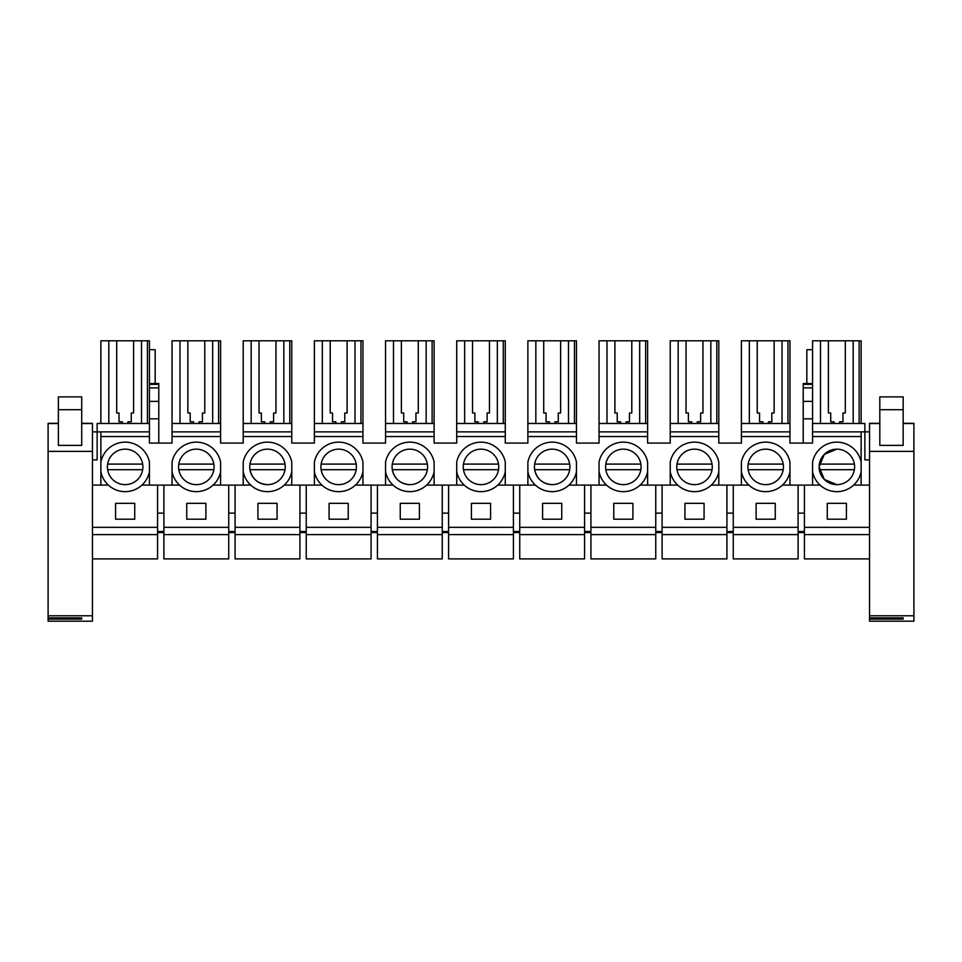 <?xml version="1.0" encoding="UTF-8"?>
<svg xmlns="http://www.w3.org/2000/svg" width="962" height="962" viewBox="0 0 962 962"><rect width="100%" height="100%" fill="white"/><g stroke="black" fill="none" stroke-linecap="round" stroke-linejoin="round"><path stroke-width="1.44" d="M92.46 615.788L92.46 621.187L48.1 621.187L48.1 615.788L92.46 615.788L92.46 527.332L92.46 534.619L157.576 534.619L157.576 558.898L92.46 558.898M157.576 527.332L92.46 527.332L92.46 485.113L108.393 485.113A24.747 24.747 0 0 0 141.919 485.113L157.576 485.113L157.576 531.517L163.901 531.517L163.901 527.332L228.74 527.332L228.74 531.517L235.077 531.517L235.077 527.332L299.916 527.332L299.916 531.517L306.241 531.517L306.241 527.332L371.079 527.332L371.079 531.517L377.417 531.517L377.417 527.332L442.255 527.332L442.255 531.517L448.581 531.517L448.581 527.332L513.419 527.332L513.419 531.517L519.745 531.517L519.745 527.332L584.583 527.332L584.583 531.517L590.921 531.517L590.921 527.332L655.759 527.332L655.759 531.517L662.084 531.517L662.084 527.332L726.923 527.332L726.923 531.517L733.26 531.517L733.26 527.332L798.099 527.332L798.099 531.517L804.424 531.517L804.424 527.332L869.54 527.332L869.54 534.619L804.424 534.619L804.424 532.563L798.099 532.563L798.099 534.619L733.26 534.619L733.26 532.563L726.923 532.563L726.923 534.619L662.084 534.619L662.084 532.563L655.759 532.563L655.759 534.619L590.921 534.619L590.921 532.563L584.583 532.563L584.583 534.619L519.745 534.619L519.745 532.563L513.419 532.563L513.419 534.619L448.581 534.619L448.581 532.563L442.255 532.563L442.255 534.619L377.417 534.619L377.417 532.563L371.079 532.563L371.079 534.619L306.241 534.619L306.241 532.563L299.916 532.563L299.916 534.619L235.077 534.619L235.077 532.563L228.74 532.563L228.74 534.619L163.901 534.619L163.901 532.563L157.576 532.563L157.576 534.619M134.728 503.33L134.728 519.203L115.584 519.203L115.584 503.33L134.728 503.33M92.46 459.896L97.138 459.896L97.138 431.878L149.435 431.878L149.435 418.807L158.778 418.807L158.778 443.085M48.1 448.689L48.1 446.693M179.978 423.472L179.978 340.813L172.042 340.813L172.042 443.085L149.435 443.085L149.435 431.878M172.042 423.472L220.611 423.472L220.611 443.085L243.206 443.085L243.206 431.878L291.775 431.878L291.775 340.813L243.206 340.813L243.206 431.878M220.611 423.472L220.611 340.813L179.978 340.813M322.318 423.472L322.318 340.813L314.382 340.813L314.382 443.085L291.775 443.085L291.775 431.878M314.382 423.472L362.951 423.472L362.951 443.085L385.546 443.085L385.546 431.878L434.115 431.878L434.115 340.813L385.546 340.813L385.546 431.878M362.951 423.472L362.951 340.813L322.318 340.813M464.658 423.472L464.658 340.813L456.722 340.813L456.722 443.085L434.115 443.085L434.115 431.878M456.722 423.472L505.278 423.472L505.278 443.085L527.885 443.085L527.885 431.878L576.454 431.878L576.454 340.813L527.885 340.813L527.885 431.878M505.278 423.472L505.278 340.813L464.658 340.813M606.998 423.472L606.998 340.813L599.049 340.813L599.049 443.085L576.454 443.085L576.454 431.878M599.049 423.472L647.618 423.472L647.618 443.085L670.225 443.085L670.225 431.878L718.794 431.878L718.794 340.813L670.225 340.813L670.225 431.878M647.618 423.472L647.618 340.813L606.998 340.813M749.338 423.472L749.338 340.813L741.389 340.813L741.389 443.085L718.794 443.085L718.794 431.878M741.389 423.472L789.958 423.472L789.958 443.085L812.565 443.085L812.565 436.544L861.134 436.544L861.134 431.878L869.54 431.878M789.958 423.472L789.958 340.813L749.338 340.813M803.222 443.085L803.222 383.537L812.565 383.537L812.565 340.813L820.502 340.813L820.502 423.472M812.565 423.472L864.862 423.472L864.862 459.896L869.54 459.896M869.54 615.788L913.9 615.788L913.9 621.187L869.54 621.187L869.54 423.304L879.809 423.304L869.54 423.304M149.435 423.472L97.138 423.472L97.138 431.878L92.46 431.878M149.435 418.807L149.435 340.813L133.61 340.813L133.61 412.987L133.61 340.813L116.703 340.813L116.703 412.987L116.703 340.813L100.866 340.813L100.866 423.472M733.26 534.619L733.26 558.898L798.099 558.898L798.099 534.619M662.084 534.619L662.084 558.898L726.923 558.898L726.923 534.619M590.921 534.619L590.921 558.898L655.759 558.898L655.759 534.619M519.745 534.619L519.745 558.898L584.583 558.898L584.583 534.619M448.581 534.619L448.581 558.898L513.419 558.898L513.419 534.619M377.417 534.619L377.417 558.898L442.255 558.898L442.255 534.619M306.241 534.619L306.241 558.898L371.079 558.898L371.079 534.619M235.077 534.619L235.077 558.898L299.916 558.898L299.916 534.619M163.901 534.619L163.901 558.898L228.74 558.898L228.74 534.619M869.54 558.898L804.424 558.898L804.424 534.619M157.576 485.113L179.557 485.113A24.747 24.747 0 0 0 213.083 485.113L250.733 485.113A24.747 24.747 0 0 0 284.247 485.113L321.897 485.113A24.747 24.747 0 0 0 355.423 485.113L393.073 485.113A24.747 24.747 0 0 0 426.587 485.113L464.237 485.113A24.747 24.747 0 0 0 497.763 485.113L535.413 485.113A24.747 24.747 0 0 0 568.927 485.113L606.577 485.113A24.747 24.747 0 0 0 640.103 485.113L677.753 485.113A24.747 24.747 0 0 0 711.267 485.113L748.917 485.113A24.747 24.747 0 0 0 782.443 485.113L798.099 485.113L798.099 527.332M733.26 485.113L733.26 527.332M775.252 503.33L775.252 519.203L756.108 519.203L756.108 503.33L775.252 503.33M726.923 485.113L726.923 527.332M662.084 485.113L662.084 527.332M704.076 503.33L704.076 519.203L684.932 519.203L684.932 503.33L704.076 503.33M655.759 485.113L655.759 527.332M590.921 485.113L590.921 527.332M632.912 503.33L632.912 519.203L613.768 519.203L613.768 503.33L632.912 503.33M584.583 485.113L584.583 527.332M519.745 485.113L519.745 527.332M561.748 503.33L561.748 519.203L542.592 519.203L542.592 503.33L561.748 503.33M513.419 485.113L513.419 527.332M448.581 485.113L448.581 527.332M490.572 503.33L490.572 519.203L471.428 519.203L471.428 503.33L490.572 503.33M442.255 485.113L442.255 527.332M377.417 485.113L377.417 527.332M419.408 503.33L419.408 519.203L400.252 519.203L400.252 503.33L419.408 503.33M371.079 485.113L371.079 527.332M306.241 485.113L306.241 527.332M348.232 503.33L348.232 519.203L329.088 519.203L329.088 503.33L348.232 503.33M299.916 485.113L299.916 527.332M235.077 485.113L235.077 527.332M277.068 503.33L277.068 519.203L257.924 519.203L257.924 503.33L277.068 503.33M228.74 485.113L228.74 527.332M163.901 485.113L163.901 527.332M205.892 503.33L205.892 519.203L186.748 519.203L186.748 503.33L205.892 503.33M804.424 527.332L804.424 485.113L820.081 485.113A24.747 24.747 0 0 0 853.607 485.113L869.54 485.113M846.416 503.33L846.416 519.203L827.272 519.203L827.272 503.33L846.416 503.33M100.866 431.878L100.866 471.681A24.747 24.747 0 0 0 149.435 471.681L149.435 485.113M100.866 471.681L100.866 485.113M149.435 349.687L155.159 349.687L155.159 383.537M149.435 383.537L158.778 383.537L158.778 418.807M741.389 436.544L789.958 436.544M670.225 436.544L718.794 436.544M599.049 436.544L647.618 436.544M527.885 436.544L576.454 436.544M456.722 436.544L505.278 436.544M385.546 436.544L434.115 436.544M314.382 436.544L362.951 436.544M243.206 436.544L291.775 436.544M172.042 436.544L220.611 436.544M100.866 436.544L149.435 436.544M861.134 462.121L861.134 471.681A24.747 24.747 0 0 1 812.565 471.681L812.565 462.121A24.747 24.747 0 0 1 861.134 462.121L861.134 436.544M172.042 431.878L220.611 431.878M243.206 423.472L291.775 423.472M251.154 423.472L251.154 340.813M314.382 431.878L362.951 431.878M385.546 423.472L434.115 423.472M393.494 423.472L393.494 340.813M456.722 431.878L505.278 431.878M527.885 423.472L576.454 423.472M535.834 423.472L535.834 340.813M599.049 431.878L647.618 431.878M670.225 423.472L718.794 423.472M678.162 423.472L678.162 340.813M741.389 431.878L789.958 431.878M812.565 436.544L812.565 431.878L861.134 431.878M803.222 418.807L812.565 418.807L812.565 431.878M806.841 383.537L806.841 349.687L812.565 349.687M861.134 423.472L861.134 340.813L820.502 340.813M853.186 423.472L853.186 340.813M845.297 340.813L845.297 412.987L845.297 340.813M839.646 423.472L839.646 421.801L842.965 421.801L842.965 412.987L845.297 412.987M828.39 412.987L828.39 340.813L828.39 412.987L830.723 412.987L830.723 421.801L834.042 421.801L834.042 423.472M141.498 423.472L141.498 340.813M127.958 423.472L127.958 421.801L131.277 421.801L131.277 412.987L133.61 412.987M122.354 423.472L122.354 421.801L119.035 421.801L119.035 412.987L116.703 412.987M108.814 423.472L108.814 340.813M804.424 513.131L798.099 513.131M798.099 485.113L804.424 485.113M789.958 471.681L789.958 462.121A24.747 24.747 0 0 0 741.389 462.121L741.389 471.681A24.747 24.747 0 0 0 789.958 471.681L789.958 485.113M733.26 513.131L726.923 513.131M718.794 471.681L718.794 462.121A24.747 24.747 0 0 0 670.225 462.121L670.225 471.681A24.747 24.747 0 0 0 718.794 471.681L718.794 485.113M662.084 513.131L655.759 513.131M647.618 471.681L647.618 462.121A24.747 24.747 0 0 0 599.049 462.121L599.049 471.681A24.747 24.747 0 0 0 647.618 471.681L647.618 485.113M590.921 513.131L584.583 513.131M576.454 471.681L576.454 462.121A24.747 24.747 0 0 0 527.885 462.121L527.885 471.681A24.747 24.747 0 0 0 576.454 471.681L576.454 485.113M519.745 513.131L513.419 513.131M505.278 471.681L505.278 462.121A24.747 24.747 0 0 0 456.722 462.121L456.722 471.681A24.747 24.747 0 0 0 505.278 471.681L505.278 485.113M448.581 513.131L442.255 513.131M434.115 471.681L434.115 462.121A24.747 24.747 0 0 0 385.546 462.121L385.546 471.681A24.747 24.747 0 0 0 434.115 471.681L434.115 485.113M377.417 513.131L371.079 513.131M362.951 471.681L362.951 462.121A24.747 24.747 0 0 0 314.382 462.121L314.382 471.681A24.747 24.747 0 0 0 362.951 471.681L362.951 485.113M306.241 513.131L299.916 513.131M291.775 471.681L291.775 462.121A24.747 24.747 0 0 0 243.206 462.121L243.206 471.681A24.747 24.747 0 0 0 291.775 471.681L291.775 485.113M235.077 513.131L228.74 513.131M220.611 471.681L220.611 462.121A24.747 24.747 0 0 0 172.042 462.121L172.042 471.681A24.747 24.747 0 0 0 220.611 471.681L220.611 485.113M163.901 513.131L157.576 513.131M172.042 471.681L172.042 485.113M100.866 462.121A24.747 24.747 0 0 1 149.435 462.121L149.435 471.681M125.156 449.158A17.749 17.749 0 0 1 142.893 466.907A17.749 17.749 0 0 1 125.156 484.644A17.749 17.749 0 0 1 107.407 466.907A17.749 17.749 0 0 1 125.156 449.158M243.206 471.681L243.206 485.113M314.382 471.681L314.382 485.113M385.546 471.681L385.546 485.113M456.722 471.681L456.722 485.113M527.885 471.681L527.885 485.113M599.049 471.681L599.049 485.113M670.225 471.681L670.225 485.113M741.389 471.681L741.389 485.113M812.565 471.681L812.565 485.113M861.134 471.681L861.134 485.113M212.662 423.472L212.662 340.813M204.774 340.813L204.774 412.987L204.774 340.813M199.122 423.472L199.122 421.801L202.441 421.801L202.441 412.987L204.774 412.987M187.867 412.987L187.867 340.813L187.867 412.987L190.199 412.987L190.199 421.801L193.518 421.801L193.518 423.472M283.838 423.472L283.838 340.813M275.95 340.813L275.95 412.987L275.95 340.813M270.298 423.472L270.298 421.801L273.605 421.801L273.605 412.987L275.95 412.987M259.043 412.987L259.043 340.813L259.043 412.987L261.375 412.987L261.375 421.801L264.694 421.801L264.694 423.472M355.002 423.472L355.002 340.813M347.114 340.813L347.114 412.987L347.114 340.813M341.462 423.472L341.462 421.801L344.781 421.801L344.781 412.987L347.114 412.987M330.207 412.987L330.207 340.813L330.207 412.987L332.539 412.987L332.539 421.801L335.858 421.801L335.858 423.472M426.166 423.472L426.166 340.813M418.278 340.813L418.278 412.987L418.278 340.813M412.638 423.472L412.638 421.801L415.945 421.801L415.945 412.987L418.278 412.987M401.382 412.987L401.382 340.813L401.382 412.987L403.715 412.987L403.715 421.801L407.034 421.801L407.034 423.472M497.342 423.472L497.342 340.813M489.454 340.813L489.454 412.987L489.454 340.813M483.802 423.472L483.802 421.801L487.121 421.801L487.121 412.987L489.454 412.987M472.546 412.987L472.546 340.813L472.546 412.987L474.879 412.987L474.879 421.801L478.198 421.801L478.198 423.472M568.506 423.472L568.506 340.813M560.618 340.813L560.618 412.987L560.618 340.813M554.966 423.472L554.966 421.801L558.285 421.801L558.285 412.987L560.618 412.987M543.722 412.987L543.722 340.813L543.722 412.987L546.055 412.987L546.055 421.801L549.362 421.801L549.362 423.472M639.682 423.472L639.682 340.813M631.793 340.813L631.793 412.987L631.793 340.813M626.142 423.472L626.142 421.801L629.461 421.801L629.461 412.987L631.793 412.987M614.886 412.987L614.886 340.813L614.886 412.987L617.219 412.987L617.219 421.801L620.538 421.801L620.538 423.472M710.846 423.472L710.846 340.813M702.957 340.813L702.957 412.987L702.957 340.813M697.306 423.472L697.306 421.801L700.625 421.801L700.625 412.987L702.957 412.987M686.05 412.987L686.05 340.813L686.05 412.987L688.395 412.987L688.395 421.801L691.702 421.801L691.702 423.472M782.022 423.472L782.022 340.813M774.133 340.813L774.133 412.987L774.133 340.813M768.482 423.472L768.482 421.801L771.801 421.801L771.801 412.987L774.133 412.987M757.226 412.987L757.226 340.813L757.226 412.987L759.559 412.987L759.559 421.801L762.878 421.801L762.878 423.472M812.565 383.537L812.565 418.807M765.68 449.158A17.749 17.749 0 0 1 783.429 466.907A17.749 17.749 0 0 1 765.68 484.644A17.749 17.749 0 0 1 747.931 466.907A17.749 17.749 0 0 1 765.68 449.158M694.504 449.158A17.749 17.749 0 0 1 712.253 466.907A17.749 17.749 0 0 1 694.504 484.644A17.749 17.749 0 0 1 676.767 466.907A17.749 17.749 0 0 1 694.504 449.158M623.34 449.158A17.749 17.749 0 0 1 641.089 466.907A17.749 17.749 0 0 1 623.34 484.644A17.749 17.749 0 0 1 605.591 466.907A17.749 17.749 0 0 1 623.34 449.158M552.164 449.158A17.749 17.749 0 0 1 569.913 466.907A17.749 17.749 0 0 1 552.164 484.644A17.749 17.749 0 0 1 534.427 466.907A17.749 17.749 0 0 1 552.164 449.158M481 449.158A17.749 17.749 0 0 1 498.749 466.907A17.749 17.749 0 0 1 481 484.644A17.749 17.749 0 0 1 463.251 466.907A17.749 17.749 0 0 1 481 449.158M409.836 449.158A17.749 17.749 0 0 1 427.573 466.907A17.749 17.749 0 0 1 409.836 484.644A17.749 17.749 0 0 1 392.087 466.907A17.749 17.749 0 0 1 409.836 449.158M338.66 449.158A17.749 17.749 0 0 1 356.409 466.907A17.749 17.749 0 0 1 338.66 484.644A17.749 17.749 0 0 1 320.911 466.907A17.749 17.749 0 0 1 338.66 449.158M267.496 449.158A17.749 17.749 0 0 1 285.233 466.907A17.749 17.749 0 0 1 267.496 484.644A17.749 17.749 0 0 1 249.747 466.907A17.749 17.749 0 0 1 267.496 449.158M196.32 449.158A17.749 17.749 0 0 1 214.069 466.907A17.749 17.749 0 0 1 196.32 484.644A17.749 17.749 0 0 1 178.571 466.907A17.749 17.749 0 0 1 196.32 449.158M836.844 449.158A17.749 17.749 0 0 1 854.593 466.907A17.749 17.749 0 0 1 836.844 484.644A17.749 17.749 0 0 1 819.107 466.907A17.749 17.749 0 0 1 836.844 449.158L824.314 454.353L819.107 466.871M819.107 466.931L824.314 479.449L836.844 484.644M48.1 615.788L48.1 423.304L58.369 423.304L48.1 423.304M92.46 485.113L92.46 423.304L81.722 423.304L92.46 423.304M81.722 445.382L58.369 445.382L58.369 396.885L81.722 396.885L81.722 445.382M48.1 617.857L81.722 617.857L81.722 619.119L81.722 617.857M48.1 619.119L81.722 619.119M913.9 615.788L913.9 423.304L903.162 423.304L913.9 423.304M903.162 445.382L879.809 445.382L879.809 396.885L903.162 396.885L903.162 445.382M869.54 617.857L903.162 617.857L903.162 619.119L903.162 617.857M869.54 619.119L903.162 619.119M107.636 469.697L142.677 469.697M107.636 464.093L142.677 464.093M178.8 469.697L213.841 469.697M178.8 464.093L213.841 464.093M285.017 469.697L249.964 469.697C252.164 478.968 257.996 483.946 267.496 484.644M249.964 464.093L285.017 464.093M321.14 469.697L356.18 469.697M321.14 464.093L356.18 464.093M427.356 469.697L392.304 469.697C394.504 478.968 400.336 483.946 409.836 484.644M392.304 464.093L427.356 464.093M463.48 469.697L498.52 469.697M463.48 464.093L498.52 464.093M569.696 469.697L534.644 469.697C536.832 478.968 542.676 483.946 552.164 484.644M534.644 464.093L569.696 464.093M605.819 469.697L640.86 469.697M605.819 464.093L640.86 464.093M676.983 469.697L712.036 469.697M676.983 464.093L712.036 464.093M748.159 469.697L783.2 469.697M748.159 464.093L783.2 464.093M819.323 469.697L854.364 469.697M819.323 464.093L854.364 464.093M218.614 423.472L218.614 340.813M289.778 423.472L289.778 340.813M360.954 423.472L360.954 340.813M432.118 423.472L432.118 340.813M503.294 423.472L503.294 340.813M574.458 423.472L574.458 340.813M645.634 423.472L645.634 340.813M716.798 423.472L716.798 340.813M787.962 423.472L787.962 340.813M859.138 423.472L859.138 340.813M147.439 423.472L147.439 340.813M149.435 384.367L158.778 384.367M149.435 387.878L158.778 387.878M149.435 401.382L158.778 401.382M803.222 401.382L812.565 401.382M803.222 387.878L812.565 387.878M803.222 384.367L812.565 384.367M92.46 423.52L81.722 423.52M58.369 423.52L48.1 423.52M92.46 451.382L48.1 451.382M58.369 409.716L81.722 409.716M913.9 423.52L903.162 423.52M879.809 423.52L869.54 423.52M913.9 451.382L869.54 451.382M879.809 409.716L903.162 409.716"/></g></svg>

